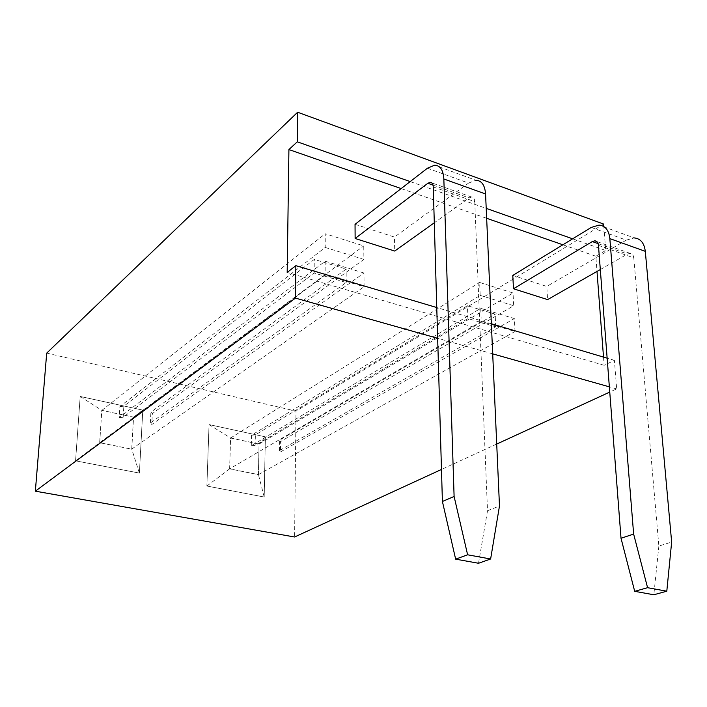 <?xml version="1.0" encoding="UTF-8"?>
<svg xmlns="http://www.w3.org/2000/svg" width="707" height="707" viewBox="0 0 707 707"><rect width="100%" height="100%" fill="white"/><g stroke="black" fill="none" stroke-linecap="round" stroke-linejoin="round"><path stroke-width="0.53" stroke-dasharray="3.54 2.65" d="M46.697 353.12L295.994 411.12L294.598 536.993M603.628 224.075L295.994 411.12M603.822 226.549L605.713 250.472L595.842 256.243L597 271.435M603.513 357.097L604.14 365.316L614.401 360.331L616.663 388.912L609.752 392.085M496.721 444.058L441.468 469.457M410.184 181.584L486.204 208.371M572.626 238.816L605.713 250.472M265.355 436.873L264.179 497.03L206.868 486.036L209.042 424.58L265.381 436.855L264.206 497.012L206.895 486.018L209.069 424.562L265.381 436.855L259.089 444.076L258.435 474.671L229.625 468.874L230.526 437.951L259.089 444.076M80.183 396.459L142.779 410.122L139.385 473.089L75.561 460.84L80.2 396.441L142.805 410.104L139.403 473.071L75.578 460.823L80.2 396.441L101.773 410.325L133.57 417.148L131.758 449.192L99.652 442.741L101.773 410.325M614.401 360.331L607.145 358.175M491.356 323.771L436.767 307.545M616.663 388.912L609.354 386.844M492.699 353.862L437.66 338.3M604.14 365.316L287.183 272.442M401.161 188.575L486.646 218.286M562.878 244.781L595.842 256.243M512.787 275.421L546.794 286.441L547.598 299.6M355.047 224.313L394.471 237.084L394.718 251.056M209.042 424.58L230.526 437.951M142.779 410.122L133.57 417.148M139.385 473.089L131.758 449.192M598.449 245.356L633.781 257.852C633.437 255.068 632.199 253.566 630.078 253.345L627.498 254.043L600.314 269.544M591.238 227.433L626.305 240.115L546.794 286.441M427.426 168.222L468.547 183.086L394.471 237.084M433.258 186.94L474.751 201.619C474.538 198.658 473.46 197.12 471.525 197.014L469.13 197.916L434.301 222.785M264.206 497.012L258.435 474.671M206.895 486.018L229.625 468.874M75.578 460.823L99.652 442.741M633.781 257.852L658.871 546.051L671.65 542.048M626.305 240.115L634.241 237.914L599.05 225.1M474.751 201.619L487.512 510.763L499.478 505.982M468.547 183.086L475.891 180.258L434.584 165.217M229.678 468.829L230.579 438.004L259.036 444.111L258.391 474.609L229.678 468.829L481.273 321.482L480.725 308.376L251.303 445.728L251.551 435.212L480.186 295.367L479.646 282.455L513.035 292.99L513.689 305.724L280.599 441.539L280.44 451.941L514.351 318.565L515.014 331.495L481.273 321.482M99.714 442.697L101.826 410.396L133.508 417.192L131.705 449.131L99.714 442.697L325.123 275.138L325.167 261.228L119.218 417.59L119.89 406.552L325.202 247.441L325.247 233.761L363.76 245.903L363.875 259.398L152.332 413.613L151.775 424.527L363.981 272.999L364.096 286.706L325.123 275.138M658.871 546.051L653.834 594.764M487.512 510.763L478.515 563.258M230.579 438.004L479.646 282.455M258.391 474.609L515.014 331.495M259.036 444.111L513.035 292.99M101.826 410.396L325.247 233.761M131.705 449.131L364.096 286.706M133.508 417.192L363.76 245.903M514.351 318.565L480.725 308.376M251.303 445.728L255.139 445.437L467.919 318.565L495.722 326.811L279.442 450.624L280.44 451.941M251.551 435.212L255.368 434.911L467.433 305.733L495.147 314.12L279.601 440.196L280.599 441.539M255.139 445.437L255.368 434.911M480.186 295.367L513.689 305.724M279.442 450.624L279.601 440.196M363.981 272.999L325.167 261.228M119.218 417.59L123.177 417.254L314.173 273.017L346.2 282.508L150.344 423.06L151.775 424.527M119.89 406.552L123.84 406.216L314.253 259.416L346.165 269.067L150.909 412.119L152.332 413.613M123.177 417.254L123.84 406.216M325.202 247.441L363.875 259.398M150.344 423.06L150.909 412.119M495.722 326.811L495.147 314.12M467.919 318.565L467.433 305.733M346.2 282.508L346.165 269.067M314.173 273.017L314.253 259.416M598.122 243.632L627.498 254.043M433.02 185.119L469.13 197.916M630.078 253.345L596.699 241.485M471.525 197.014L431.818 182.901"/><path stroke-width="1.06" d="M288.916 149.566L297.285 141.815L297.629 112.236L46.697 353.12L35.35 491.179L295.473 298.107L295.844 265.673L287.183 272.442L288.916 149.566L401.161 188.575M297.629 112.236L603.628 224.075L603.822 226.549M609.752 392.085L496.721 444.058M441.468 469.457L294.598 536.993L35.35 491.179M597 271.435L603.513 357.097M297.285 141.815L410.184 181.584M486.204 208.371L572.626 238.816M607.145 358.175L491.356 323.771M436.767 307.545L295.844 265.673M609.354 386.844L492.699 353.862M437.66 338.3L295.473 298.107M486.646 218.286L562.878 244.781M600.314 269.544L547.598 299.6L513.476 288.765L592.298 241.573L598.122 243.632M434.301 222.785L394.718 251.056L355.126 238.48L355.047 224.313L427.426 168.222L434.584 165.217C440.187 165.42 443.271 170.016 443.837 178.986L485.568 193.974L499.478 505.982L490.623 558.998L467.619 554.792L454.106 496.473L443.837 178.986M513.476 288.765L512.787 275.421L591.238 227.433L599.05 225.1C605.254 225.674 608.851 230.173 609.841 238.613L645.305 251.347L671.65 542.048L666.798 591.202L647.577 587.694L633.64 534.085L609.841 238.613M355.126 238.48L427.841 183.281L433.02 185.119M634.241 237.914C640.551 238.551 644.236 243.031 645.305 251.347M666.798 591.202L653.834 594.764L634.692 591.326L621.02 538.257L633.64 534.085M621.02 538.257L598.449 245.356C598.131 242.536 596.929 241.025 594.843 240.822L592.298 241.573M475.891 180.258C481.653 180.559 484.878 185.128 485.568 193.974M490.623 558.998L478.515 563.258L455.644 559.149L442.405 501.475L454.106 496.473M442.405 501.475L433.258 186.94C433.082 183.935 432.048 182.397 430.165 182.318L427.841 183.281M634.692 591.326L647.577 587.694M455.644 559.149L467.619 554.792M596.699 241.485L594.843 240.822M431.818 182.901L430.165 182.318"/></g></svg>
